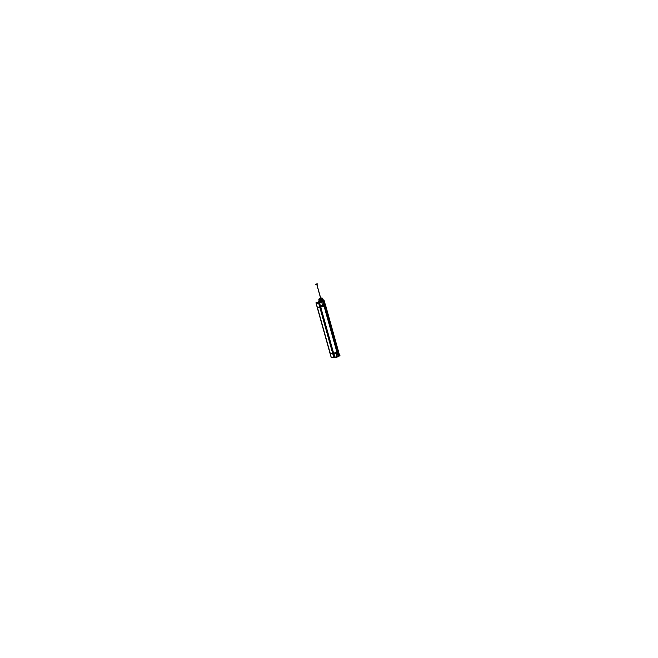 <?xml version="1.0" encoding="UTF-8"?>
<svg xmlns="http://www.w3.org/2000/svg" width="658" height="658" viewBox="0 0 658 658"><rect width="100%" height="100%" fill="white"/><g stroke="black" fill="none" stroke-linecap="round" stroke-linejoin="round"><path stroke-width="0.99" d="M319.87 307.302L320.734 307.097L319.878 307.294M338.969 355.6L339.092 356.118L334.906 357.434L337.653 356.546M323.95 303.815L323.473 302.014L323.95 303.815M323.843 303.848L323.678 303.371M323.522 301.553L322.173 301.989M319.007 301.792L322.083 301.323L318.9 301.923L319.031 302.4L322.239 301.882L323.752 301.093L323.177 301.051M319.253 301.512L321.984 301.158L318.933 301.833M323.103 300.435L321.935 301.356L323.604 300.648M319.122 300.377L321.573 300.04L318.982 300.525L319.286 301.644L323.136 300.566L322.815 299.448L321.458 300.081M320.224 302.581L321.721 302.343L321.984 301.167M318.949 302.112L316.185 302.902L319.508 302.951L321.729 302.335L320.002 301.874M319.804 307.302L317.156 307.105L316.079 303.108L318.727 303.305L319.804 307.302L317.156 307.105L316.079 303.108L318.727 303.305L319.804 307.302M330.069 353.33L332.718 353.527L330.069 353.33L331.213 357.31L330.069 353.338M317.353 307.196L330.176 353.124L332.718 353.313L330.176 353.124L317.353 307.196L330.209 353.264M318.883 299.267L319.031 300.418M319.22 300.229L320.43 300.007L320.158 298.938L318.826 299.16L319.105 300.287L321.367 299.9M319.294 300.229L322.502 299.39L319.262 300.319M322.214 299.094L322.807 299.143L322.264 299.406L322.239 298.049L321.079 298.831L320.8 298.436L322.272 298.173M322.19 299.472L321.885 298.387L320.273 298.905L320.569 299.99L322.256 299.431L322.001 298.461M320.298 299.02L321.894 298.526L322.149 299.456L321.877 298.51L320.882 298.428M319.517 298.551L320.874 298.428L319.517 298.551M319.36 298.748L320.94 298.395L321.293 298.757L318.76 299.193L319.278 298.683M321.548 298.041L322.313 298.206M319.089 300.212L318.834 299.291L319.122 300.221L318.891 299.3L320.166 299.077L320.569 299.99M319.755 300.122L321.408 299.703L320.594 299.958L320.339 299.036L321.079 298.666M320.594 299.958L320.339 299.036L320.611 299.982L322.149 299.456L321.894 298.535M339.092 356.06L334.626 357.541M317.312 284.149L315.766 284.585M323.859 305.082L337.283 353.157L333.836 354.275L320.413 306.192L323.859 305.082L322.971 301.94L319.525 303.05L320.693 307.204L324.139 306.085M337.283 353.157L338.146 356.299L334.7 357.417L333.557 353.272L337.003 352.153M337.99 353.831L324.336 304.884L323.777 305.106L337.439 354.053L337.99 353.831M337.496 352.005L336.937 352.227M337.546 354.127L338.237 353.601L337.2 353.181M338.664 352.458L325.241 304.374L324.312 304.901L324.081 304.021L323.53 304.243L323.777 305.106L323.555 304.267L324.09 304.062L338.582 356.126L339.512 355.6L338.656 352.458L337.735 352.976M324.049 306.069L324.608 305.847M331.41 357.417L334.782 357.393L319.607 303.025L318.694 303.223L319.821 307.376L320.783 307.171M333.919 354.251L333.03 354.456L319.607 306.373L333.047 354.448L319.607 306.373L320.495 306.167L319.615 303.108L321.762 302.417L322.428 304.638L323.58 304.267L337.439 354.012L336.328 354.374L337.464 353.996M336.921 356.702L333.877 357.582L332.685 353.445L333.647 353.239M334.749 357.31L333.91 357.508L334.749 357.31L333.902 354.251L334.749 357.31L336.912 356.611L336.328 354.374L336.912 356.611L333.91 357.5L331.155 357.302M333.91 357.5L331.213 357.384L334.231 357.656L337.513 356.504M337.373 356.636L339.109 356.093L338.944 355.493M334.856 357.45L337.686 356.916M338.064 355.994L338.525 355.945L338.064 355.994L338.525 355.945L337.949 354.004L338.451 355.624M336.954 356.595L334.7 357.327M336.97 356.685L334.692 357.483M336.912 356.661L336.312 354.325L337.011 356.57M337.751 352.968L337.973 353.798L337.439 354.012L338.245 353.65L336.328 354.374M337.455 351.972L338.459 351.38L325.595 305.312L324.591 305.904M324.345 301.282L338.648 352.466M324.336 301.241L323.407 301.767L324.073 304.029M324.378 303.815L323.571 304.078M323.481 301.718L323.958 303.856M323.407 301.759L322.066 301.981M323.539 301.529L322.946 301.734M322.362 301.792L322.214 301.265L318.9 301.907L319.056 302.507M322.116 301.125L318.908 301.882L322.107 301.117M322.552 300.352L324.147 300.467L319.87 301.858L318.275 301.734L319.229 301.43M322.099 301.94L321.935 301.356L323.588 300.657M322.486 302.014L319.015 303.132L315.873 302.902L319.344 301.775M323.975 303.864L323.687 302.746M321.746 302.367L322.436 304.679L321.746 302.376M323.539 304.284L324.345 303.823L324.328 304.893M319.574 303.132L321.803 302.409M319.541 303.05L321.663 302.252M318.776 303.305L321.762 302.417L322.428 304.638L324.09 304.062M317.855 302.4L316.037 303.091L318.842 303.124M316.037 302.976L317.131 307.179L319.878 307.385L318.76 303.223L316.087 302.919M317.51 306.949L319.911 307.311M317.23 307.187L330.094 353.256L317.238 307.187M330.415 353.173L332.816 353.543M331.18 357.384L329.987 353.247L332.742 353.453L333.935 357.59L331.18 357.384M338.722 352.375L325.299 304.292M339.372 355.723L338.73 352.4L339.577 355.534L338.64 352.474L339.47 355.534L338.87 355.863L339.47 355.534L338.886 355.863L338.311 353.881L338.788 355.896M338.985 355.6L339.989 355.674L338.138 356.266M337.891 353.839L338.549 355.994L338.072 356.044M338.319 353.881L338.895 355.904M338.821 356.044L339.47 355.624L338.64 352.466L339.47 355.534M324.32 301.29L325.208 304.391L324.427 301.257M316.013 303.009L317.189 307.179L316.054 303.025M330.012 353.247L317.148 307.179L331.245 357.384M323.744 301.668L324.353 301.331L325.216 304.391M323.711 301.594L324.147 301.208M324.336 301.331L323.761 301.66L324.345 303.815L323.744 301.611L324.345 303.815L323.761 301.66L324.419 301.265M330.119 353.124L332.841 353.33M321.269 302.236L320.207 302.581M322.001 301.117L321.68 299.982L318.974 300.5L319.286 301.66M321.688 300.007L318.99 300.492L321.573 299.834M321.926 299.226L323.21 299.324L318.908 300.204M321.367 299.916L321.77 301.191M323.144 300.591L322.807 299.431L321.449 300.048M321.178 297.984L319.64 298.477M322.395 299.267L322.239 298.049M321.351 299.719L322.412 299.258M319.13 300.245L320.38 300.032M319.804 300.106L319.22 300.064M319.081 298.88L319.377 299.941M321.523 298.033L319.336 298.74M337.644 354.473L337.875 353.93L337.957 354.473M339.043 356.217L335.448 357.648L333.853 357.533M337.431 356.998L338.977 356.323M315.741 284.511L317.008 284.1M320.783 298.444L316.745 283.968L315.651 284.174L316.251 284.108M316.153 284.133L317.197 283.746L316.654 283.993L320.693 298.469M338.393 351.536L325.57 305.23L338.393 351.536L336.962 352.252L332.784 353.527L319.878 307.311L332.784 353.527L336.962 352.252L324.049 306.028L320.734 307.097L333.647 353.33L320.734 307.097L324.591 305.814L324.049 306.028L336.962 352.252L338.393 351.536L325.48 305.312L324.591 305.814L337.496 352.038L324.591 305.814L325.513 305.205M334.741 357.467L333.984 357.623M338.952 356.249L334.906 357.434M322.239 301.882L323.571 301.529M319.878 301.29L321.885 301.15L321.573 300.04M317.888 302.409L318.645 302.03M333.861 357.508L331.213 357.31L333.861 357.508L332.718 353.535L333.861 357.508M319.155 300.237L322.593 299.316M319.237 300.229L322.486 299.349M322.535 299.127L322.305 298.321M321.375 299.711L322.149 299.456M320.166 299.077L318.891 299.291L319.146 300.221L320.43 300.007M337.513 356.595L334.609 357.533M332.973 354.456L319.549 306.373M333.886 357.582L332.693 353.453M319.467 302.96L321.861 302.367M316.136 302.894L318.883 303.099M318.686 302.014L316.449 302.738M321.449 299.735L321.178 298.765L321.449 299.735M320.742 298.461L316.695 283.976L320.742 298.461L316.811 284.388L316.268 284.346M322.428 304.638L323.555 304.267M338.245 353.65L338.886 355.863M322.543 301.693L323.506 301.529M316.498 302.721L319.508 302.951M337.949 354.004L338.525 355.945M338.656 356.052L337.702 356.233M323.613 300.607L324.221 301.117M330.02 353.313L317.115 307.089M315.774 284.61L315.651 284.174M317.329 284.223L317.197 283.746M338.566 356.06L338.105 356.134M323.785 301.191L323.613 300.591M338.738 352.384L338.475 351.462M325.57 305.23L325.307 304.309M339.421 355.698L338.804 356.044"/></g></svg>
